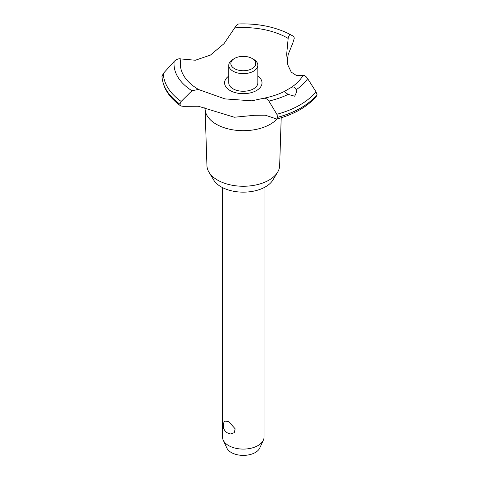 <?xml version="1.0" encoding="UTF-8"?>
<svg xmlns="http://www.w3.org/2000/svg" width="479" height="479" viewBox="0 0 479 479"><rect width="100%" height="100%" fill="white"/><g stroke="black" fill="none" stroke-linecap="round" stroke-linejoin="round"><path stroke-width="0.72" d="M281.203 117.774L279.658 165.656A36.362 20.992 180 0 1 277.628 172.189A36.362 20.992 180 0 1 217.586 180.11A36.362 20.992 180 0 1 208.97 172.189A36.362 20.992 180 0 1 206.94 165.656L205.126 109.553M277.628 172.189L272.892 180.026A31.345 18.094 180 0 1 221.136 186.852A31.345 18.094 180 0 1 213.706 180.026L208.97 172.189M277.03 118.978A38.194 22.052 180 0 1 270.306 124.229A38.194 22.052 180 0 1 216.292 124.229A38.194 22.052 180 0 1 205.168 109.925L204.773 107.739M317.032 94.579A81.37 46.978 180 0 1 300.836 107.919A81.37 46.978 180 0 1 277.724 117.271L276.784 119.043C294.519 114.242 307.793 106.554 316.607 95.98L317.032 94.579L315.96 91.693L307.674 78.682C306.051 76.269 304.494 75.179 303.009 75.425L296.758 75.694L291.256 72.155L287.825 64.976L286.664 54.372L288.244 37.56L289.795 34.26L293.729 36.446L294.304 38.164L292.759 43.212L288.244 54.349L287.095 61.234M239.051 23.986C237.65 23.914 236.195 25.219 234.686 27.902L224.022 43.679L210.419 55.085L195.342 60.234L180.936 58.935C178.685 58.426 176.422 59.264 174.152 61.456L163.285 73.455L161.986 76.532M276.784 119.043L265.294 115.194L254.517 115.301L234.333 117.235L198.354 106.248L183.415 106.344L180.781 105.979L179.894 104.147L181.152 101.44L191.947 90.753L198.354 89.459L224.926 98.896L251.792 100.818L263.66 98.267C271.27 96.764 278.089 94.531 284.125 91.573L291.232 87.477C293.573 86.388 295.202 87.16 296.118 89.789L296.495 92.345L294.675 96.207L288.124 94.399L284.119 91.579M317.032 94.644A81.37 46.978 180 0 1 300.836 107.991A81.37 46.978 180 0 1 277.724 117.337M263.246 98.381C265.216 97.86 267.096 98.758 268.893 101.075L276.85 114.277L277.724 117.271M222.543 187.618L222.543 437.105A20.759 11.987 0 0 0 223.238 440.189A20.759 11.987 0 0 0 228.621 445.578A20.759 11.987 0 0 0 248.685 448.679A20.759 11.987 0 0 0 263.36 440.189A20.759 11.987 0 0 0 264.055 437.105L264.055 187.618M224.639 421.095L228.621 421.514L235.165 428.825L234.267 432.681L230.716 433.95A8.305 8.305 0 0 1 224.639 421.095M263.36 440.189L259.708 448.104A16.981 9.802 180 0 1 247.709 455.05A16.981 9.802 180 0 1 231.291 452.511A16.981 9.802 180 0 1 226.89 448.104L223.238 440.189M252.104 58.462A12.454 7.191 0 0 0 234.494 58.462A12.454 7.191 0 0 0 234.494 68.635A12.454 7.191 0 0 0 252.104 68.635A12.454 7.191 0 0 0 252.104 58.462L253.577 59.312L252.104 58.462M253.577 59.312L253.577 59.312A14.532 8.388 180 0 1 257.828 65.246A14.532 8.388 180 0 1 248.858 72.994A14.532 8.388 180 0 1 233.022 71.173A14.532 8.388 180 0 1 228.77 65.246A14.532 8.388 180 0 1 233.022 59.312L234.494 58.462M257.828 65.246L257.828 82.873A14.532 8.388 180 0 1 248.858 90.621A14.532 8.388 180 0 1 233.022 88.801A14.532 8.388 180 0 1 228.77 82.873L228.77 65.246M199.072 89.777A62.953 36.344 180 0 1 198.785 89.609A62.953 36.344 180 0 1 180.936 58.935M234.686 27.902A62.953 36.344 180 0 1 287.813 38.206A62.953 36.344 180 0 1 288.107 38.374M303.009 75.425A62.953 36.344 180 0 1 291.232 87.477M257.828 76.059A18.717 10.807 180 0 1 256.534 90.513A18.717 10.807 180 0 1 230.764 90.896A18.717 10.807 180 0 1 228.77 76.059M179.894 104.218A81.37 46.978 180 0 1 161.968 76.299M179.894 104.147A81.37 46.978 180 0 1 161.968 76.233M288.124 94.399A69.275 39.996 180 0 1 268.893 101.075M315.96 91.693A80.035 46.206 180 0 1 299.89 104.997A80.035 46.206 180 0 1 276.85 114.277M307.674 78.682A69.275 39.996 180 0 1 296.118 89.789M181.152 101.44A80.035 46.206 180 0 1 163.285 73.455M191.947 90.753A69.275 39.996 180 0 1 174.152 61.45M180.781 105.979C169.165 97.644 162.896 87.789 161.974 76.406M289.795 34.26C275.042 26.794 258.013 23.357 238.716 23.95"/></g></svg>
